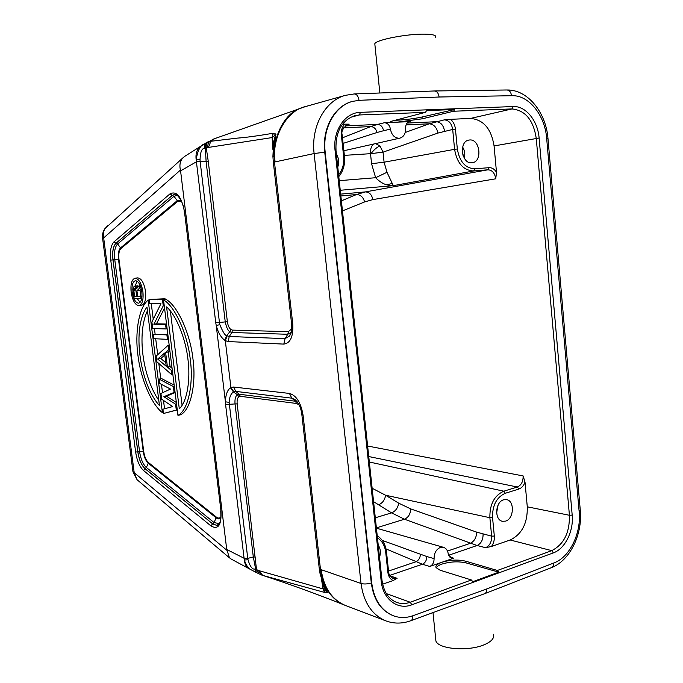<?xml version="1.0" encoding="UTF-8"?>
<svg xmlns="http://www.w3.org/2000/svg" width="683" height="683" viewBox="0 0 683 683"><rect width="100%" height="100%" fill="white"/><g stroke="black" fill="none" stroke-linecap="round" stroke-linejoin="round"><path stroke-width="1.02" d="M231.896 332.501L229.257 336.506L226.722 335.566L229.872 331.716L231.896 332.501L232.442 330.111L288.388 331.673L287.808 334.277L231.896 332.501M208.264 161.376L206.121 161.717L205.395 148.501L206.232 147.767L208.264 161.376L227.379 321.77L225.245 321.898L206.121 161.717L200.11 161.239L219.448 322.478L215.751 322.752L216.238 325.56C218.176 332.655 221.019 337.564 224.767 340.262L226.722 335.566C225.245 335.814 222.94 332.169 219.824 324.63L219.448 322.478L225.245 321.898C226.449 327.524 227.994 330.794 229.872 331.716L230.854 329.496L232.442 330.111M185.067 156.125L182.754 158.004C180.081 161.171 179.305 165.192 180.423 170.076L180.577 170.887L196.388 161.811L200.11 161.239L200.042 159.771C200.315 151.763 201.92 147.989 204.832 148.45L205.395 148.501L205.455 143.319L208.511 141.552C206.659 142.995 205.899 145.069 206.232 147.767L272.278 137.548L275.932 134.508L273.26 133.339L272.278 137.548L273.191 146M215.751 322.752L196.183 159.865C197.583 150.354 200.461 144.984 204.806 143.772L205.455 143.319M204.832 148.45L204.806 143.772L206.334 142.687M208.511 141.552L237.59 138.094C245.154 137.582 256.868 136.002 272.722 133.347L272.099 137.565L272.944 149.799M272.722 133.347L273.26 133.339M275.258 133.825L274.754 135.038M273.029 148.177L273.704 141.338L275.701 134.671M272.918 156.595L274.054 155.775C273.985 147.673 274.609 140.587 275.932 134.508M300.529 108.196L299.487 108.597C284.572 113.899 273.524 136.182 274.054 155.775L274.464 161.991L273.345 162.4M319.226 568.162L320.481 569.477L321.394 575.103C323.008 582.232 325.023 587.961 327.43 592.289L323.23 588.951L325.031 592.52L324.502 592.409L262.665 575.376C288.755 583.845 315.563 593.561 343.097 604.523L345.436 605.454C331.938 599.751 323.844 587.824 321.155 569.673L361.017 583.47L314.112 153.547L275.129 161.897C271.288 138.982 285.887 110.646 305.557 106.548L214.812 138.598L210.996 140.835L208.648 146.999M213.557 139.05L210.185 140.997C208.409 142.474 207.641 144.54 207.888 147.178M200.042 159.771L196.183 159.865C195.415 153.812 196.832 149.346 200.435 146.478M230.82 558.873L248.919 568.606C246.273 566.941 244.745 564.09 244.326 560.034L244.087 558.267L226.73 549.474L180.577 170.887M226.73 549.474L229.497 557.832L231.46 559.232M252.428 570.501L251.626 570.04C248.791 569.161 246.367 565.823 244.326 560.034L248.014 559.753C250.063 566.651 252.403 569.733 255.024 568.999L255.596 572.132L258.985 573.805L256.518 569.596L255.024 568.999M259.173 573.899L262.656 575.376L259.062 570.681L258.285 570.399L261.358 574.907L262.46 575.308M256.27 572.456L253.299 556.918L247.75 558.421L248.014 559.753M225.595 404.575L244.087 558.267L247.75 558.421L229.138 402.338C229.403 397.19 230.845 393.724 233.449 391.957L235.797 391.402L239.229 394.245L237.368 394.723C235.447 396.217 234.67 399.282 235.037 403.926L225.595 404.575L225.416 401.817C225.638 394.783 227.319 390.113 230.453 387.807L230.914 387.509L233.834 391.743M343.097 604.515C332.023 599.017 324.792 589.216 321.394 575.103L320.037 573.549M327.174 592.135L324.527 587.943L322.598 583.069L323.23 588.951L259.062 570.681M327.43 592.289L326.901 592.613L326.175 591.649M325.031 592.52L326.901 592.613M107.547 225.851L105.148 228.404C103.364 231.187 102.877 234.363 103.671 237.923L102.57 238.136M132.946 471.603L134.192 472.645L137.078 479.731L137.898 480.414M486.723 588.942C486.808 591.7 485.972 593.339 484.221 593.86M439.126 97.012C438.503 93.127 436.898 91.112 434.328 90.976L354.486 93.938M352.548 101.391L352.317 101.451C334.474 105.822 321.872 128.549 324.741 152.224L371.296 582.975C373.618 599.665 380.866 610.559 393.049 615.648L393.28 615.742M487.175 588.78L413.215 615.639C406.453 618.055 399.879 618.115 393.502 615.818C381.31 610.722 374.062 599.828 371.748 583.128L325.176 152.13C322.308 128.447 334.918 105.703 352.761 101.332L359.48 100.299L439.604 96.995L512.037 95.705C528.958 95.014 545.017 115.393 546.673 138.393L579.175 511.926C581.335 533.21 569.733 557.208 554.041 562.903L487.175 588.78M390.428 129.13C391.615 134.918 394.467 137.957 399.009 138.248L399.982 138.111C403.807 136.831 405.685 133.586 405.6 128.378C405.54 124.818 406.795 122.59 409.365 121.685L397.386 122.146C392.153 122.308 389.967 122.061 390.821 121.395L425.441 112.353L426.602 110.586L454.699 109.511L453.512 111.244L422.205 118.816L397.386 122.146L384.409 122.735C387.611 122.974 389.617 125.109 390.428 129.13L383.556 130.718C382.719 126.756 380.721 124.656 377.562 124.417L370.801 126.568L343.549 127.858M346.776 124.733L349.192 124.152L342.516 124.186M337.769 167.011C339.28 162.511 338.819 158.14 336.369 153.897M342.499 137.812L370.801 126.568C373.891 126.807 375.983 128.78 377.076 132.485L383.556 130.718M340.672 194.117L365.337 191.914C369.358 192.068 371.842 194.629 372.807 199.607L495.747 178.801C494.808 173.047 492.195 170.05 487.91 169.802L489.037 167.677L474.796 168.812L473.678 170.963L393.314 185.656L386.988 172.278L375.641 177.725L371.552 163.698L370.519 153.675C370.22 149.201 371.27 145.991 373.669 144.028M375.565 143.609L379.97 145.923L383.043 152.147L371.057 153.641L344.369 155.374M391.871 183.573L386.621 184.811C382.984 183.812 379.33 181.456 375.641 177.725L339.229 180.662M340.254 190.267L393.314 185.656L386.621 184.811M473.703 170.955L487.91 169.802L365.337 191.914L356.509 194.535L340.868 195.953M495.747 178.801L496.498 172.287L494.074 145.94C491.316 128.805 483.47 119.636 470.536 118.432L450.507 119.329C453.299 121.634 454.946 124.887 455.441 129.096L457.337 148.996C459.548 161.709 465.362 168.317 474.796 168.812M469.665 139.972L468.871 140.075C458.592 141.441 461.571 164.193 471.825 162.793L472.363 162.725C482.693 161.589 480.029 138.811 469.665 139.972M450.507 119.329L444.309 119.858C448.876 120.259 451.668 123.452 452.684 129.437L437.982 133.057C436.633 127.277 433.705 124.195 429.214 123.802L406.078 124.895M444.309 119.858L429.214 123.802L405.207 132.485M343.097 143.396L377.076 132.485M454.699 109.511L422.026 117.024C414.385 118.637 406.103 119.696 397.19 120.208L393.63 120.268M381.985 580.226C383.624 591.666 388.482 599.042 396.55 602.372C400.972 603.977 405.548 603.934 410.27 602.252L471.364 579.961L472.807 581.685L498.846 572.149L497.386 570.467L551.744 550.635C563.876 544.445 569.767 532.655 569.417 515.272L536.257 138.367C533.432 120.123 525.338 110.313 511.977 108.93L453.512 111.244M436.249 567.889C436.872 566.48 438.785 565.2 441.986 564.073C450.336 561.588 458.327 561.195 465.977 562.877L498.846 572.149M386.023 548.91L422.41 564.235C425.278 562.877 426.721 560.308 426.755 556.517L434.089 558.634C434.098 562.485 432.646 565.089 429.735 566.463L441.807 562.288C450.165 559.761 458.165 559.403 465.815 561.23L497.386 570.467M471.364 579.961L440.134 570.237L436.138 567.675C435.088 565.985 436.975 564.192 441.807 562.288L453.683 558.19L451.386 558.25L448.236 553.811C447.689 550.387 446.136 548.236 443.574 547.348L376.41 528.181M382.634 584.178L393.152 580.541C390.164 579.116 388.388 576.332 387.842 572.192L385.733 552.402C384.905 545.726 382.139 540.893 377.451 537.905M392.409 578.1L397.105 578.313L393.152 580.541M447.485 551.061L470.237 543.344C474.318 541.371 476.469 537.632 476.683 532.142L491.64 536.164C491.769 541.85 489.754 545.7 485.596 547.706L491.478 546.477L510.167 539.997C521.94 534.26 527.643 523.195 527.285 506.82L525.014 482.121C523.699 485.75 521.633 488.063 518.824 489.062L505.318 493.271M505.318 493.28C496.584 497.215 492.332 505.3 492.545 517.543L494.313 536.018L491.64 536.164L489.882 517.705C489.643 504.319 494.296 495.491 503.841 491.197L517.355 487.005C521.325 485.203 523.255 481.515 523.127 475.931L525.014 482.121M503.602 499.811C495.201 501.885 494.21 520.028 502.432 521.291L505.608 521.112C514.026 518.858 514.828 500.75 506.555 499.632L503.602 499.811M434.089 558.634C434.098 553.093 436.172 549.363 440.313 547.45L443.574 547.348M426.755 556.517L382.258 540.39M373.575 501.672L391.581 512.873L404.447 519.217L477.118 545.504L448.577 555.279M385.571 495.243C384.87 499.947 382.523 503.14 378.553 504.797M375.3 517.782L391.581 512.873C395.577 511.166 397.941 507.93 398.676 503.158L385.571 495.235L372.141 488.251M498.112 505.027L496.618 512.822M379.526 557.302C380.952 552.649 380.525 548.594 378.228 545.136M462.639 147.058C464.713 150.55 465.294 154.298 464.389 158.311M462.989 155.289L462.237 150.414M435.626 37.215C436.548 35.354 432.979 34.338 424.903 34.15C407.307 33.706 375.966 39.802 374.805 43.746L374.924 44.916M435.634 638.34L435.899 640.953C438.238 649.192 468.589 651.693 484.452 644.641C491.734 641.448 494.68 637.973 493.271 634.208M258.285 570.399L256.518 569.596L237.172 403.901C236.856 400.366 237.419 397.958 238.845 396.686L237.368 394.723L233.449 391.957L230.453 387.807M324.502 592.409L323.059 588.9L321.616 580.038M322.564 582.958L324.51 587.926L320.148 574.121L319.209 568.128L321.155 569.673M224.767 340.262L225.305 340.638L230.914 387.509L233.526 387.03L289.447 393.434L291.82 398.163L235.797 391.402L233.526 387.03M166.532 324.041L156.458 323.827L164.543 308.135M165.175 299.598L165.073 298.778L149.031 299.436L162.417 299.145L163.254 305.864L153.846 324.229L165.585 324.485L166.14 328.941L152.719 328.549L151.891 322.017L160.94 303.653L149.586 303.815L149.031 299.436M167.83 334.388L153.453 334.354L166.883 334.883L167.446 339.331L153.999 338.7L153.453 334.354M172.073 368.299L170.076 366.626L168.24 351.967L169.854 350.567M177.264 409.809L163.459 413.505L177.273 409.911M176.342 402.475L166.413 396.2L175.104 392.58M174.174 385.118L161.692 378.638L159.105 379.116L173.354 386.552L174.088 392.426L163.835 396.703L175.557 404.157L176.291 410.005M177.956 415.332L180.568 414.794C190.933 409.885 196.354 383.001 192.965 358.942C190.463 334.977 178.135 306.232 166.174 299.461L163.51 299.837C175.446 306.624 187.757 335.413 190.267 359.42C193.665 383.522 188.286 410.432 177.956 415.332L163.51 299.837M164.543 408.776L163.493 400.434M162.52 392.742L161.461 384.367M160.761 378.809L158.823 363.484M157.713 354.69L155.707 338.785M155.118 334.089L154.418 328.6M153.24 319.268L151.293 303.79M139.093 305.634L141.569 305.284C144.89 304.14 146.213 299.513 145.522 291.385C144.045 282.839 141.424 278.331 137.667 277.879L135.208 278.194C138.897 278.809 141.466 283.325 142.918 291.735C143.609 299.871 142.295 304.507 138.982 305.651L138.709 305.668C135.046 304.874 132.519 300.375 131.127 292.153C130.41 284.043 131.725 279.398 135.072 278.203M166.14 328.941L167.13 328.788M166.575 324.331L165.585 324.485M153.846 324.229L156.458 323.827M163.254 305.864L164.244 305.728M162.417 299.145L165.073 298.778M167.446 339.331L168.428 339.169M167.873 334.721L166.883 334.883M168.744 349.696L165.61 352.411L167.455 367.095L171.331 370.374L171.877 374.788L156.928 361.836L156.194 356.065L168.18 345.256L168.744 349.696L169.726 349.534M168.18 345.256L169.171 345.094M157.679 359.036L166.208 366.25L164.552 353.068L157.679 359.036L160.804 358.498L164.799 355.04M171.877 374.788L172.859 374.608M171.331 370.374L172.304 370.195M167.455 367.095L170.076 366.626M165.61 352.411L168.24 351.967M165.756 362.664L160.804 358.498M163.459 413.505L162.913 409.219L172.697 406.573L161.649 399.205L160.923 393.468L170.502 389.071L159.651 383.428L159.105 379.116M176.53 403.96L175.557 404.157M163.835 396.703L166.413 396.2M174.088 392.426L175.061 392.238M173.354 386.552L174.327 386.365M179.296 408.767C187.296 401.604 190.642 378.971 187.945 359.241C185.785 339.571 176.658 315.623 166.575 306.889L179.296 408.767M182.096 405.309L170.34 310.919M149.107 300.016L148.168 300.144L162.4 412.66L163.322 412.472M162.4 412.66C150.943 403.918 140.391 377.11 137.949 355.356C134.799 333.577 138.615 307.452 148.168 300.144M146.982 307.051C131.896 326.978 139.238 383.487 159.463 405.574L146.982 307.051M158.806 400.4C142.363 376.299 136.788 333.278 147.451 310.748M132.178 292.119C133.322 298.864 135.388 302.552 138.393 303.184L138.606 303.175C141.321 302.236 142.397 298.437 141.825 291.778C140.647 284.896 138.547 281.2 135.524 280.687L135.405 280.696C132.664 281.669 131.588 285.477 132.178 292.119M140.109 302.338L137.138 298.505M135.2 286.075L137.018 281.114M142.013 296.021L140.766 296.055L140.049 290.377L141.338 289.071M138.598 286.467L137.838 285.776L134.15 286.211L135.217 286.493L136.387 288.798L139.392 285.631L139.691 287.987L136.942 290.796L137.667 296.482L142.004 296.226M141.765 298.309L141.014 298.411L140.758 296.396M141.014 298.411L134.133 298.573L133.04 288.935L134.15 286.211M133.791 290.241L134.602 296.567L136.788 296.507L135.704 289.165L134.406 288.209L133.791 290.241L135.917 289.959M140.766 296.055L137.667 296.482M136.942 290.796L140.049 290.377M139.691 287.987L141.014 287.816M139.392 285.631L140.211 285.52M135.926 287.475L137.889 287.21M135.217 286.493L138.325 286.092M134.73 286.177L137.838 285.776M134.013 288.559L135.174 288.405M133.808 289.242L135.61 289.003M134.602 296.567L136.754 296.268M228.105 341.56L229.257 336.506L285.042 338.623L287.808 334.277L291.146 332.356L289.481 336.087L285.042 338.623L283.821 344.104L228.105 341.56L225.305 340.638L227.166 335.84M291.402 331.298L289.472 336.087C290.787 333.517 291.931 333.936 291.581 323.716L292.742 323.853C293.434 336.454 290.463 343.199 283.821 344.104M229.138 402.338L225.416 401.817L216.238 325.56L219.824 324.63M226.773 550.216L134.192 472.645L103.671 237.923L180.423 170.076M174.933 194.314L172.167 195.458L170.05 193.818C176.709 190.642 181.516 196.627 184.47 211.773L220.976 510.995C221.625 525.082 218.287 530.068 210.962 525.944L212.558 523.878L216.921 525.44L217.962 525.116M170.05 193.818L114.001 241.842C110.902 245.154 109.818 251.25 110.748 260.112L135.627 452.026C136.95 460.598 139.58 466.754 143.515 470.493L210.962 525.944M301.852 414.547L303.064 415.213C300.921 402.697 296.388 395.431 289.447 393.434M297.31 401.963L295.415 401.228L291.82 398.163L294.962 399.555L297.438 402.116M303.064 415.213L320.429 568.973M319.157 567.658L301.877 414.803C301.126 408.135 298.821 403.055 294.962 399.555L296.994 401.519M292.742 323.853L274.464 161.991L275.129 161.897M105.148 228.404L104.499 229.24M484.981 593.561L550.985 567.838C552.778 567.291 553.64 565.712 553.58 563.082M579.15 511.644L580.285 510.303M546.682 138.444L547.979 138.564L580.285 510.312M511.541 95.714C510.978 92.026 509.373 90.113 506.743 89.985L434.328 90.976M359.019 100.324C358.31 96.183 356.705 94.058 354.195 93.947L345.496 95.321C325.151 100.512 310.799 126.509 314.112 153.547L325.176 152.13M371.748 583.128L371.296 582.975C367.471 584.102 364.048 584.272 361.017 583.47C363.672 602.483 371.936 614.948 385.801 620.856C393.835 623.801 402.022 623.81 410.381 620.873C412.088 620.403 412.891 618.713 412.788 615.784M381.148 580.815C382.804 599.17 397.685 610.431 411.823 604.805L553.35 552.88C565.029 548.893 573.814 531.024 572.192 515.127L539.109 138.017C537.862 120.84 525.748 105.788 513.24 106.557L360.462 112.345C345.017 112.447 332.612 130.735 335.071 150.542L381.148 580.815L381.968 580.055L336.01 150.61L335.071 150.559M386.365 593.621L410.27 602.252L411.84 604.797M360.47 112.345L359.369 114.966L354.665 115.692C341.509 120.524 335.293 132.152 336.01 150.567M470.536 118.432L511.977 108.93L513.223 106.565M425.441 112.353L359.369 114.966L350.49 117.331M384.409 122.735L377.562 124.417L345.052 125.92M346.554 124.844L349.192 124.152M344.48 156.441L342.209 135.072L341.346 135.003L343.626 156.441C344.266 163.698 342.593 169.802 338.597 174.78M341.346 135.003C340.988 130.436 342.14 126.799 344.813 124.084M437.982 133.057L383.043 152.147L384.077 162.195L454.588 149.329L452.684 129.437L455.441 129.087M371.552 163.698L384.077 162.195M473.678 170.963C463.373 170.443 457.004 163.228 454.588 149.329L457.337 148.996M386.996 172.27L384.085 162.187M342.465 210.902L364.594 201.937L372.807 199.607M364.594 201.937C363.236 197.139 360.539 194.672 356.509 194.535L341.389 200.87M489.037 167.677C492.025 167.566 494.509 169.102 496.498 172.287M407.179 123.051L436.283 121.711C440.766 122.12 443.523 125.279 444.565 131.204M408.665 121.933L410.142 121.565M379.97 145.923C376.768 147.297 373.797 149.867 371.057 153.641M422.026 117.024L422.205 118.816M539.109 138.026L494.074 145.94M527.285 506.82L569.417 515.272L572.192 515.11M553.35 552.88L551.744 550.635L510.167 539.997M465.815 561.23L465.977 562.877M397.105 578.313L389.967 575.795M429.735 566.463L422.41 564.235L389.745 575.41M343.626 156.45L344.488 156.475C345.18 164.432 343.284 171.134 338.794 176.598M523.127 475.931L367.625 446.025M494.313 536.018C494.594 539.937 493.647 543.429 491.478 546.477M453.683 558.19L449.482 556.927M483.077 534.055C483.171 539.69 481.191 543.506 477.118 545.504L485.596 547.706M388.542 571.048L415.768 561.819C418.577 560.504 420.13 558.054 420.429 554.468M492.545 517.543L489.873 517.705L385.571 495.235M476.683 532.142L410.654 508.869L398.676 503.158M410.654 508.869C410.492 514 408.417 517.449 404.447 519.217L376.384 527.874M369.332 462.007L503.832 491.197L505.309 493.28M518.824 489.062L517.355 487.005L368.752 456.543M377.221 535.762C382.471 539.109 385.562 544.445 386.484 551.762L385.733 552.402M387.842 572.192L388.593 571.526M240.305 396.311L239.229 394.245L295.415 401.228L296.533 403.474L240.305 396.311L238.845 396.686M296.533 403.474L299.06 404.891M255.425 557.08L253.299 556.918L235.037 403.926L237.172 403.901M274.532 162.537L273.413 162.981M291.564 323.588L273.337 162.306L272.91 156.339L273.704 141.338L273.046 144.258M291.709 328.813L288.388 331.673M230.854 329.496C229.07 328.002 227.917 325.424 227.379 321.77M184.47 211.773L220.976 510.995M220.737 510.782L220.746 510.85C221.249 521.786 220.105 521.488 219.32 523.588L216.921 525.44L212.635 523.852L214.061 522.563L219.277 523.673M135.627 452.026L137.795 451.864C139.008 459.668 141.398 465.26 144.984 468.649L212.635 523.852L145.061 468.632L143.515 470.493M114.001 241.842L115.931 243.268C113.105 246.273 112.114 251.805 112.96 259.873L137.795 451.864L139.58 451.651C140.715 459.019 142.986 464.295 146.375 467.488L148.245 463.202L216.135 517.834L214.061 522.563L146.375 467.488L145.061 468.632C141.475 465.243 139.076 459.65 137.872 451.856L113.028 259.864L110.748 260.112M177.315 195.278L173.986 196.303L172.167 195.458L115.931 243.268L117.604 243.993C114.923 246.828 113.976 252.053 114.77 259.677L139.58 451.651L143.276 451.668L118.483 259.284L113.028 259.864C112.183 251.796 113.182 246.264 116.008 243.259L172.253 195.449L174.652 194.331C175.992 192.418 183.94 201.622 184.256 211.815M220.899 517.799C219.593 519.259 218.005 519.268 216.135 517.834L216.315 517.057L148.399 462.493L148.245 463.202C145.769 460.888 144.113 457.047 143.276 451.668L143.746 451.711L118.953 259.233L118.483 259.284C117.911 253.717 118.603 249.91 120.575 247.869L117.604 243.993L173.986 196.303L177.264 200.665L181.14 200.529M177.264 200.665L120.575 247.869L120.908 248.561L177.64 201.442L177.264 200.665M177.64 201.442L181.61 201.57M220.976 516.749C219.738 518.38 218.184 518.482 216.315 517.057M148.399 462.493C146.077 460.333 144.523 456.739 143.746 451.711M118.953 259.233C118.415 254.025 119.064 250.473 120.908 248.561M214.812 138.598L200.443 146.418M200.435 146.418L184.128 156.74M251.762 570.126L248.919 568.606M251.626 570.04L255.596 572.149M182.745 157.995L104.849 228.711C102.928 231.546 102.168 234.679 102.57 238.111L132.989 471.919L137.078 479.731L229.479 557.84M551.77 567.53C570.151 560.282 582.505 534.251 580.319 510.773M547.971 138.461C546.084 112.789 527.95 89.567 507.093 89.985M411.098 620.608L484.179 593.869M393.049 615.648L393.502 615.818M352.317 101.451L352.761 101.332M342.209 135.029C341.03 131.571 342.883 128.02 347.767 124.374M399.982 138.111L343.873 150.738M386.501 551.898L388.584 571.517M392.956 578.339C389.891 576.025 388.439 573.805 388.601 571.662M385.801 620.856L345.521 605.488M345.496 95.321L305.617 106.531M374.805 43.746L379.842 92.999M435.899 640.953L432.996 612.591"/></g></svg>
